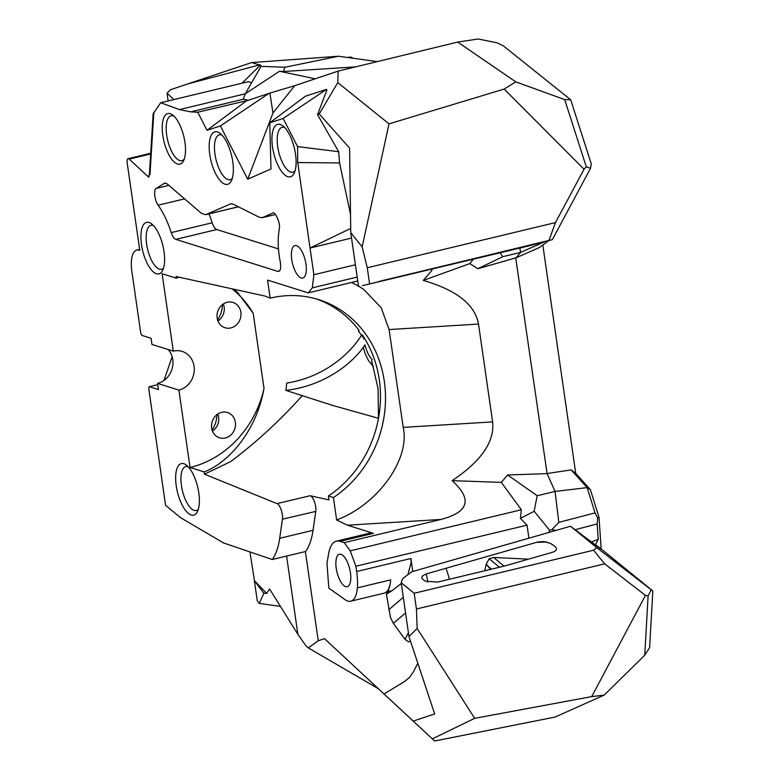 <?xml version="1.0" encoding="UTF-8"?>
<svg xmlns="http://www.w3.org/2000/svg" width="780" height="780" viewBox="0 0 780 780"><rect width="100%" height="100%" fill="white"/><g stroke="black" fill="none" stroke-linecap="round" stroke-linejoin="round"><path stroke-width="1.17" d="M340.06 541.359L373.415 533.354L347.431 525.193L336.648 519.987C377.773 504.601 410.397 459.215 403.202 427.372L389.103 329.55L478.51 324.07L492.609 421.902C494.773 441.529 481.289 461.116 452.147 480.665C472.592 499.219 468.839 512.148 440.905 519.46L344.233 542.666L340.06 541.359A39.263 15.444 -103.5 0 0 336.375 541.164A39.263 15.444 -103.5 0 0 332.885 543.299A39.263 15.444 -103.5 0 0 328.643 553.605L326.986 563.258L328.809 588.1L345.082 599.683A31.59 12.421 -103.5 0 0 350.698 601.214A31.59 12.421 -103.5 0 0 353.233 599.771A31.59 12.421 -103.5 0 0 357.337 587.876L390.683 579.871A39.263 15.444 76.5 0 1 387.738 591.718L386.431 594.165L390.517 617.643L393.364 623.386L404.995 639.288L408.642 641.901L410.426 640.955M373.415 533.354A39.263 15.444 -103.5 0 0 369.73 533.159L336.375 541.164M417.836 663.263L413.273 672.048L409.519 677.45L404.615 681.476L384.052 693.966L388.06 697.71L324.48 638.654L318.25 640.77L308.285 647.907L306.101 646.015L297.872 634.355L269.578 588.968L266.623 593.385L263.884 593.288L254.368 580.72L257.234 600.581L259.262 603.408L260.14 603.096L259.262 603.408M217.591 319.888A24.541 21.967 107.4 0 0 222.378 304.639M212.092 429.956A24.541 21.967 107.4 0 0 216.879 414.697M237.013 324.305A13.25 11.856 107.4 0 0 232.976 302.455A13.25 11.856 107.4 0 0 221.003 305.897A13.25 11.856 107.4 0 0 225.04 327.746A13.25 11.856 107.4 0 0 237.013 324.305M223.324 303.947A13.25 11.856 -72.6 0 1 220.291 319.049A13.25 11.856 -72.6 0 1 217.971 320.999M214.578 434.528A13.25 11.856 107.4 0 0 219.541 437.804A13.25 11.856 107.4 0 0 233.483 431.75A13.25 11.856 107.4 0 0 232.44 415.789A13.25 11.856 107.4 0 0 227.477 412.513A13.25 11.856 107.4 0 0 213.535 418.577A13.25 11.856 107.4 0 0 214.578 434.528M217.825 414.014A13.25 11.856 -72.6 0 1 212.472 431.057M295.064 170.83A23.069 9.068 76.5 0 1 292.919 172.195A23.069 9.068 76.5 0 1 290.755 172.078A23.069 9.068 76.5 0 1 278.148 149.272A23.069 9.068 76.5 0 1 282.155 127.325A23.069 9.068 76.5 0 1 284.32 127.442A23.069 9.068 76.5 0 1 284.68 127.569M163.605 267.93A22.581 8.882 76.5 0 1 161.528 269.236A22.581 8.882 76.5 0 1 146.65 244.257A22.581 8.882 76.5 0 1 150.998 225.322A22.581 8.882 76.5 0 1 153.436 225.547M198.374 509.174A22.581 8.882 76.5 0 1 196.297 510.481A22.581 8.882 76.5 0 1 181.418 485.501A22.581 8.882 76.5 0 1 185.757 466.567A22.581 8.882 76.5 0 1 188.204 466.791M232.303 178.328A23.069 9.068 76.5 0 1 230.159 179.683A23.069 9.068 76.5 0 1 227.994 179.576A23.069 9.068 76.5 0 1 215.397 156.77A23.069 9.068 76.5 0 1 219.394 134.823A23.069 9.068 76.5 0 1 221.559 134.93A23.069 9.068 76.5 0 1 221.929 135.067M280.264 124.478A26.998 10.618 -103.5 0 0 272.532 146.991A26.998 10.618 -103.5 0 0 287.791 176.719A26.998 10.618 -103.5 0 0 294.138 173.267A26.998 10.618 -103.5 0 0 294.352 148.122A26.998 10.618 -103.5 0 0 282.75 125.814A26.998 10.618 -103.5 0 0 280.264 124.478M164.034 251.667A26.5 10.423 -103.5 0 0 151.495 223.782A26.5 10.423 -103.5 0 0 141.472 244.579A26.5 10.423 -103.5 0 0 151.184 269.685A26.5 10.423 -103.5 0 0 162.679 270.377A26.5 10.423 -103.5 0 0 164.034 251.667M198.803 492.911A26.5 10.423 -103.5 0 0 186.264 465.026A26.5 10.423 -103.5 0 0 176.231 485.823A26.5 10.423 -103.5 0 0 185.952 510.939A26.5 10.423 -103.5 0 0 197.438 511.621A26.5 10.423 -103.5 0 0 198.803 492.911M341.006 554.346A16.692 6.562 -103.5 0 0 339.436 554.268A16.692 6.562 -103.5 0 0 336.541 570.141A16.692 6.562 -103.5 0 0 345.657 586.638A16.692 6.562 -103.5 0 0 347.227 586.716A16.692 6.562 -103.5 0 0 350.123 570.843A16.692 6.562 -103.5 0 0 341.006 554.346M387.738 591.718L392.077 590.675L401.32 583.459M350.698 601.214L384.052 593.209A31.59 12.421 -103.5 0 0 386.587 591.767A31.59 12.421 -103.5 0 0 390.683 579.871M301.177 277.953A16.692 6.562 76.5 0 1 292.061 261.456A16.692 6.562 76.5 0 1 294.957 245.583A16.692 6.562 76.5 0 1 296.517 245.661A16.692 6.562 76.5 0 1 305.633 262.158A16.692 6.562 76.5 0 1 302.738 278.031A16.692 6.562 76.5 0 1 301.177 277.953M217.503 131.976A26.998 10.618 -103.5 0 0 209.771 154.489A26.998 10.618 -103.5 0 0 225.03 184.216A26.998 10.618 -103.5 0 0 231.377 180.765A26.998 10.618 -103.5 0 0 231.592 155.62A26.998 10.618 -103.5 0 0 219.989 133.312A26.998 10.618 -103.5 0 0 217.503 131.976M149.38 174.623L148.726 177.265L129.226 159.101A4.904 1.93 76.5 0 0 128.115 158.662A4.904 1.93 76.5 0 0 127.472 159.218A4.904 1.93 76.5 0 0 127.169 162.776L139.796 250.399L139.181 250.204A25.525 10.033 -103.5 0 0 136.783 250.078A25.525 10.033 -103.5 0 0 132.541 255.021A25.525 10.033 -103.5 0 0 131.878 271.489L140.77 333.226L141.882 335.39L151.076 338.276L151.964 344.448L173.277 351.136L162.123 273.731L176.261 278.177L176.026 276.529L265.093 296.088L270.173 298.145L267.579 280.098L308.236 292.87L357.727 280.985M174.067 116.22A23.069 9.068 -103.5 0 0 171.112 115.791A23.069 9.068 -103.5 0 0 166.676 135.135A23.069 9.068 -103.5 0 0 181.876 160.651A23.069 9.068 -103.5 0 0 184.324 158.935M184.938 142.331A26.013 10.228 76.5 0 1 183.602 160.7A26.013 10.228 76.5 0 1 172.331 160.027A26.013 10.228 76.5 0 1 162.786 135.379A26.013 10.228 76.5 0 1 172.633 114.972A26.013 10.228 76.5 0 1 184.938 142.331M269.753 122.801L305.399 96.203L326.527 89.368L326.888 90.07L317.528 114.621L338.686 151.72L339.573 162.942L297.716 162.552L297.599 146.62L283.15 118.462L269.753 122.801L271.011 168.948L247.718 179.215L220.389 125.96L207.002 130.289L197.73 112.232L190.739 111.862L179.429 109.59L160.709 102.726L153.153 113.812L149.37 174.837L149.974 174.623L148.736 175.403M357.162 277.085L312.312 287.849L308.236 292.87M312.312 287.849L313.882 274.735L355.397 264.771M297.716 162.552L313.882 274.735M205.462 214.714L201.328 213.262L167.027 183.778L164.492 183.251L156.263 188.409C154.167 188.204 153.514 198.266 158.086 205.218A55.955 22.006 -103.5 0 1 171.239 232.606C172.526 236.389 174.067 238.641 175.832 239.362L216.772 229.534C215.007 228.823 213.476 226.57 212.179 222.787A55.955 22.006 -103.5 0 0 208.942 213.886M164.96 183.047L165.448 183.017M238.397 206.768L205.988 214.539L231.124 203.678M278.626 271.401L277.719 271.352C280.332 271.801 281.19 268.642 280.283 261.875A46.137 18.145 76.5 0 1 278.626 234.146L279.298 228.482C280.781 223.46 274.882 210.259 272.464 213.203L262.577 217.561L259.467 217.337L233.171 204.155L230.588 203.755M275.476 214.461L262.051 217.737L275.515 214.51M279.425 270.943L277.719 271.352L175.832 239.362M160.709 102.726L248.479 81.666L251.579 82.797L245.261 93.795L179.429 109.59M248.245 100.279L243.321 99.245L245.261 93.795L279.435 71.263L315.198 78.799M243.321 99.245L190.739 111.862M247.601 100.493L197.73 112.232M207.002 130.289L246.382 100.903L269.909 93.073L272.961 112.983L247.718 179.215M168.139 100.942L167.018 93.151L170.615 89.69L187.57 83.977L259.486 64.935L260.608 64.925L261.037 66.349L251.579 82.797M260.608 64.925L242.014 83.216M570.677 99.781L564.681 99.596L515.814 81.88L457.685 42.081L478.169 39L497.045 42.802L503.305 45.805L570.677 99.781L591.289 163.907L590.509 168.324L586.297 166.832L584.035 169.221L555.487 222.593L548.944 240.435L552.357 239.655L590.509 168.324M604.656 563.833L416.442 608.995L414.18 593.268L593.58 550.222L604.656 563.833L645.45 595.403L648.112 595.813L644.748 655.21L649.623 647.615L652.831 590.967L601.166 548.935L599.02 517.345L590.372 489.635L575.737 473.401L542.822 244.998M615.274 560.41L615.283 560.995M167.018 93.151L173.891 99.557M157.755 384.637L149.272 386.675L148.707 388.313L165.575 505.313L180.57 517.686L223.48 542.919L272.22 559.514A78.536 30.878 -103.5 0 0 279.679 538.298L282.428 519.197C283.286 511.27 278.333 502.925 276.978 503.607L204.506 474.191L204.184 471.929L190.047 467.493L178.893 390.078L157.579 383.389L158.467 389.561L149.272 386.675M172.146 356.762L163.966 380.455M168.207 349.547A20.124 18.008 -72.6 0 1 171.951 369.31A20.124 18.008 -72.6 0 1 157.579 383.389M266.623 593.385L254.446 580.7L249.951 551.938M407.921 574.665L411.167 562.224L410.914 558.5L356.645 571.516A39.263 15.444 76.5 0 1 357.337 587.876M378.476 418.45L378.066 388.625L371.611 360.516L372.177 359.57A18.34 7.215 76.5 0 1 365.011 344.887C352.852 363.305 324.49 385.905 285.87 390.39L332.494 405.366L378.495 418.294M362.037 334.805L364.036 339.076L361.706 334.961C350.064 353.837 324.139 377.169 286.709 383.087A152.373 117.702 -83 0 1 285.87 390.39M364.036 339.076A18.34 7.215 76.5 0 1 363.899 337.36M272.22 559.514L305.565 551.509A78.536 30.878 -103.5 0 0 313.034 530.303L315.754 511.397C316.738 505.723 312.829 495.875 310.138 495.739L276.978 503.607M310.138 495.739L328.965 499.883L328.399 495.992L333.421 497.562A110.438 98.836 107.4 0 0 385.183 389.249A110.438 98.836 107.4 0 0 318.659 299.627A110.438 98.836 107.4 0 0 270.173 298.145M302.201 395.791C279.942 420.586 256.103 442.523 230.685 461.584L204.506 474.191M176.261 278.177L178.99 277.154M233.971 289.273L237.539 292.481L253.178 313.228L264.01 388.411A100.133 89.612 -72.6 0 1 190.047 467.493M232.07 288.853A100.133 89.612 -72.6 0 1 253.178 313.228M336.648 519.987L333.421 497.562M389.103 329.55L381.176 307.739L363.821 289.517L358.936 286.348M358.459 286.065L351.556 282.467M264.01 388.411C256.883 429.273 230.1 461.974 204.184 471.929M178.893 390.078A20.124 18.008 107.4 0 0 194.22 371.163A20.124 18.008 107.4 0 0 182.111 351.409A20.124 18.008 107.4 0 0 173.277 351.136M373.376 366.337L368.648 360.896L365.235 353.857L363.295 347.704L365.011 344.887M316.144 298.877A110.438 98.836 -72.6 0 1 359.102 330.437L358.4 330.944L359.063 330.379M362.271 334.854L361.442 335.41A110.565 97.695 111.2 0 0 358.4 330.944M328.399 495.992A110.438 98.836 -72.6 0 0 362.212 334.776L361.442 335.41M478.51 324.07C475.049 304.648 456.651 290.101 423.296 280.43L431.886 270.397L431.925 269.061M259.418 603.067L263.884 593.288M259.877 603.496L280.459 606.431M423.296 280.43L469.794 263.601L473.401 259.155M452.147 480.665L501.316 482.372L521.362 509.769L350.21 550.836L344.233 542.666M558.821 522.385L551.801 529.678L549.588 530.215L534.154 511.27L537.176 495.719L555.048 491.439L587.145 487.617L595.042 512.899L558.821 522.385L555.048 491.439L547.082 473.528L571.165 469.892L587.145 487.617L590.372 489.635M599.02 517.345L597.704 518.017L595.042 512.899M575.094 529.717L597.168 523.946L597.704 518.017M597.168 523.946L598.211 539.302L595.491 544.723L600.98 549.11L570.482 526.256L596.729 547.618L593.58 550.222M601.166 548.935L595.491 544.723M549.588 530.215L548.827 532.467M534.154 511.27L520.396 518.378L521.362 509.769M356.645 571.516L355.885 566.221L527.026 525.154L520.396 518.378M527.026 525.154L528.908 538.181M350.21 550.836L355.885 566.221M259.486 64.935L251.579 62.585L187.57 83.977M251.579 62.585L338.578 56.238L284.963 67.236L283.384 71.516L279.435 71.263M377.227 61.61L338.578 56.238M355.543 66.875L283.384 71.516M347.295 57.457L350.834 57.047L353.311 58.285M350.044 57.057L348.991 57.691M457.685 42.081L338.101 71.117L294.703 85.683L269.909 93.073M261.037 66.349L284.963 67.236M434.635 741L554.96 717.083L604.178 695.117L591.718 696.608L474.679 718.322L417.144 628.475L408.964 636.558L434.655 713.934L413.234 721.091L434.635 741L324.48 638.654M308.285 647.907L378.3 688.682M384.052 693.966L413.234 721.091M432.354 738.875L474.679 718.322M570.482 526.256L411.869 571.74L402.529 578.663L401.222 582.787L408.964 636.558M645.45 595.403L591.718 696.608M416.442 608.995L417.144 628.475M294.703 85.683L272.961 112.983M317.528 114.621L319.254 113.938L337.789 82.602L338.101 71.117M337.789 82.602L389.015 123.864L504.173 89.066L515.814 81.88M220.389 125.96L269.129 93.278M548.944 240.435L362.466 285.656L530.039 245.622L552.357 239.655M494.676 253.929L382.142 280.663L508.414 250.331C517.374 248.186 511.973 249.61 507.965 250.643L495.222 253.481M508.414 250.331C517.374 248.186 511.973 249.61 507.965 250.643L508.258 250.37M379.041 281.502L382.142 280.663M648.112 595.813L651.251 589.826L596.729 547.618M351.546 238.076L310.031 248.04L350.707 228.423M504.124 566.124L502.993 565.246M528.46 559.163L493.594 557.476L504.075 566.134M491.264 569.215L486.184 564.281L490.63 569.361M504.406 566.056L551.947 552.425C560.84 549.851 554.648 545.756 550.144 543.319L543.884 541.573L537.703 542.012L426.397 573.885L422.516 575.884L421.746 577.863L422.945 579.511L425.451 581.236L437.677 582.065L504.406 566.056M644.748 655.21L604.178 695.117M369.535 283.481L367.273 267.755L555.487 222.593M519.86 248.059L520.611 252.418L544.84 241.663M548.847 240.591L539.146 247.689L515.999 257.829L520.611 252.418L502.729 256.708L500.146 252.769M551.801 529.678L556.111 530.38M414.18 593.268L401.222 582.787M493.594 557.476L489.148 558.802L499.561 567.216M489.148 558.802L486.184 564.281L484.741 570.775M427.752 582.085L426.397 573.885M449.494 579.228L446.121 568.23M652.831 590.967L651.251 589.826M575.737 473.401L571.165 469.892M564.681 99.596L586.297 166.832M584.035 169.221L504.173 89.066M389.015 123.864L362.154 246.88L350.766 232.655L349.596 148.102L319.254 113.938M367.273 267.755L362.154 246.88M358.517 286.426L350.766 232.655M502.729 256.708L477.867 268.71L469.794 263.601M515.999 257.829L477.867 268.71M515.716 257.887L547.082 473.528M537.176 495.719L507.595 474.981L501.316 482.372M546.809 473.626L507.595 474.981M591.484 541.993L598.211 539.302M546.809 541.993L536.24 542.392M350.512 214.276L339.573 162.942M412.786 571.477L410.914 558.5M392.077 590.675L386.431 594.165M278.46 248.908L216.772 229.534M283.15 118.462L326.527 89.368M297.599 146.62L338.686 151.72M305.389 551.558L318.25 640.77M403.309 597.304L388.694 609.833M408.418 632.765L404.995 639.288M139.181 250.204L139.747 250.068M129.226 159.101L150.667 153.962M149.974 174.623L153.845 112.242M393.364 623.386L405.561 612.943M286.591 556.062L297.872 634.355M347.431 525.193L440.905 519.46M492.609 421.902L403.202 427.372M282.428 519.197L315.754 511.397M313.034 530.303L279.679 538.298M156.263 188.409L168.889 185.377M158.086 205.218L184.577 198.861M171.239 232.606L212.179 222.787M139.649 249.395L136.783 250.078M128.115 158.662L150.706 153.241M372.167 365.352L373.435 366.522M205.462 214.724L238.466 206.797"/></g></svg>
